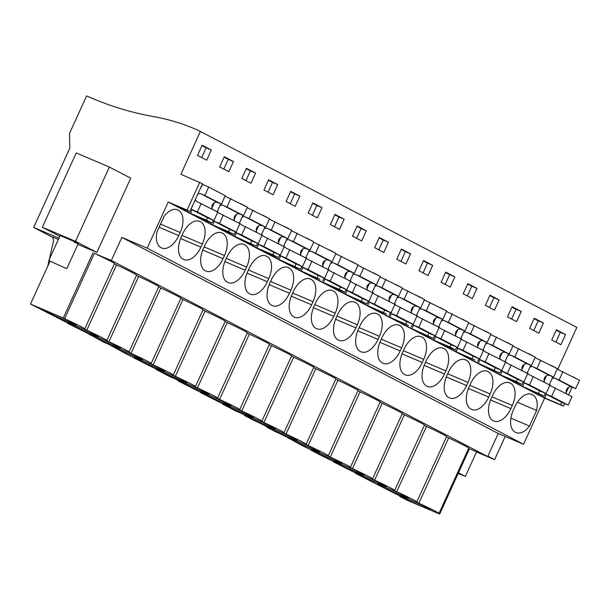 <?xml version="1.0" encoding="UTF-8"?>
<svg xmlns="http://www.w3.org/2000/svg" width="610" height="610" viewBox="0 0 610 610"><rect width="100%" height="100%" fill="white"/><g stroke="black" fill="none" stroke-linecap="round" stroke-linejoin="round"><path stroke-width="0.91" d="M557.715 369.378L576.839 327.417L198.38 130.448A277.687 227.873 117.5 0 0 153.491 116.563A412.764 338.718 117.5 0 1 133.918 112.354A412.741 338.695 117.5 0 1 92.506 98.439L86.612 95.93L69.54 133.392L69.837 148.07L33.664 227.438L58.956 238.197M64.629 318.679L94.382 253.386A26.207 0.961 -155.5 0 1 114.497 263.604L84.744 328.889A26.207 0.961 24.5 0 0 64.629 318.679L30.5 304.039L74.222 326.319L67.657 323.392L85.636 332.267L104.043 342.355L107.779 343.804L126.186 353.892L140.635 360.922L134.078 357.994L162.778 372.458L156.213 369.53L170.464 376.957L174.201 378.406L184.922 383.995L178.356 381.067L207.057 395.524L200.499 392.604L229.2 407.061L222.635 404.133L236.886 411.559L240.622 413.008L251.343 418.597L244.778 415.669L251.899 419.383L262.757 424.545L273.478 430.134L266.921 427.206L274.042 430.919L284.9 436.081L303.307 446.162L317.764 453.2L311.199 450.271L318.321 453.985L339.9 464.736L333.334 461.808L362.043 476.265L355.477 473.345L406.321 499.338L399.756 496.41L406.885 500.124L439.68 514.07L469.433 448.777L487.718 456.554L498.233 433.489L523.578 444.271L544.608 398.139L563.457 406.153L564.624 403.584M568.596 394.868L572.111 387.159M576.084 378.444L573.293 376.995M192.135 209.779L190.495 213.378L173.934 204.746L189.862 211.525L202.512 183.762L180.873 174.292L200.454 131.333M565.554 334.547L556.396 329.774L551.768 339.938L560.918 344.711L565.554 334.547L560.354 332.336L555.901 342.096M277.725 184.601L268.575 179.828L263.939 189.992L273.097 194.765L277.725 184.601L272.525 182.382L268.08 192.15M255.59 173.065L246.432 168.291L241.804 178.463L250.954 183.229L255.59 173.065L250.39 170.853L245.937 180.613M432.711 265.335L428.075 275.506L418.925 270.733L423.561 260.569L432.711 265.335L427.511 263.123L423.058 272.891M454.846 276.871L450.218 287.035L441.068 282.27L445.696 272.106L454.846 276.871L449.654 274.66L445.201 284.428M388.433 242.269L383.797 252.433L374.647 247.668L379.275 237.504L388.433 242.269L383.233 240.058L378.779 249.818M410.568 253.806L405.94 263.97L396.782 259.204L401.418 249.032L410.568 253.806L405.368 251.594L400.922 261.354M521.268 311.474L516.639 321.638L507.489 316.872L512.118 306.708L521.268 311.474L516.068 309.262L511.622 319.03M543.411 323.01L538.783 333.174L529.625 328.409L534.261 318.245L543.411 323.01L538.211 320.799L533.765 330.559M476.989 288.408L472.361 298.572L463.203 293.806L467.839 283.642L476.989 288.408L471.789 286.197L467.344 295.957M499.132 299.945L494.496 310.109L485.346 305.335L489.975 295.171L499.132 299.945L493.932 297.726L489.479 307.493M322.011 207.667L312.854 202.901L308.225 213.065L317.375 217.831L322.011 207.667L316.811 205.456L312.358 215.216M299.868 196.13L290.718 191.365L286.082 201.529L295.232 206.294L299.868 196.13L294.668 193.919L290.223 203.687M366.29 230.733L357.14 225.967L352.504 236.131L361.654 240.897L366.29 230.733L361.089 228.521L356.637 238.289M344.147 219.203L334.997 214.43L330.361 224.594L339.518 229.368L344.147 219.203L338.946 216.992L334.501 226.752M233.447 161.528L224.297 156.762L219.661 166.926L228.819 171.692L233.447 161.528L228.247 159.317L223.801 169.077M211.304 149.991L202.154 145.226L197.526 155.39L206.676 160.163L211.304 149.991L206.111 147.78L201.658 157.548M224.625 195.345L219.051 192.44M240.561 203.648L241.186 203.976M246.768 206.881L241.209 203.923M262.704 215.185L263.329 215.513M268.911 218.418L263.352 215.46M284.847 226.722L285.472 227.042M291.046 229.955L285.495 226.996M306.983 238.251L307.608 238.579M313.189 241.484L307.631 238.533M329.125 249.787L329.751 250.115M335.332 253.02L329.774 250.062M351.268 261.324L351.894 261.652M357.468 264.557L351.917 261.598M373.404 272.853L374.029 273.181M379.611 276.086L374.052 273.135M395.547 284.39L396.172 284.717M401.754 287.623L396.195 284.664M417.69 295.926L418.315 296.254M423.889 299.159L418.338 296.201M439.825 307.463L440.45 307.783M446.032 310.688L440.473 307.737M461.968 318.992L462.593 319.32M468.175 322.225L462.616 319.266M484.104 330.529L484.736 330.856M490.31 333.762L484.759 330.803M506.247 342.065L506.872 342.385M512.453 345.298L506.895 342.34M528.39 353.594L529.015 353.922M534.589 356.827L529.038 353.876M550.525 365.131L551.15 365.459M556.732 368.364L551.173 365.405M572.668 376.667L573.316 376.942M218.426 192.119L219.074 192.394M563.457 406.153L560.666 404.697L561.741 402.333M568.581 387.342L566.225 392.504M545.378 393.282L544.105 396.073L528.184 389.302L544.745 397.926L560.666 404.697M544.105 396.073L522.602 386.389L506.041 377.765L521.962 384.536L516.388 381.631L500.459 374.86L483.898 366.229L499.826 373L478.324 363.324L461.762 354.7L474.893 360.014L456.181 351.787L439.619 343.163L455.54 349.934L449.966 347.029L434.038 340.258L417.476 331.626L433.405 338.397L411.903 328.721L395.341 320.09L408.471 325.412L389.76 317.185L373.198 308.561L386.336 313.875L367.616 305.656L351.055 297.024L366.984 303.795L345.481 294.119L328.92 285.488L344.841 292.266L339.267 289.353L323.338 282.582L306.777 273.959L319.914 279.273L301.203 271.046L284.641 262.422L300.562 269.193L279.06 259.517L262.498 250.885L278.419 257.656L272.845 254.751L256.917 247.98L240.355 239.356L256.284 246.127L234.781 236.444L218.22 227.82L234.141 234.591L228.559 231.686L212.638 224.915L196.077 216.283L211.998 223.054L206.424 220.149L190.495 213.378M189.862 211.525L187.072 210.069L199.722 182.314M544.608 398.139L168.223 202.055L187.072 210.069M523.578 444.271L147.201 248.186L168.223 202.055M532.683 394.83L532.248 394.601A18.918 10.789 113 0 0 531.813 394.395A18.918 10.789 113 0 0 514.825 406.809L513.399 409.935A18.918 10.789 113 0 0 515.145 432.132L515.58 432.36A18.918 10.789 113 0 0 516.014 432.566A18.918 10.789 113 0 0 529.51 426.054L536.625 410.446A18.918 10.789 113 0 0 532.683 394.83L531.02 394.121M244.427 244.656A18.918 10.789 113 0 0 243.992 244.45A18.918 10.789 113 0 0 226.996 256.863L225.57 259.99A18.918 10.789 113 0 0 227.324 282.186L227.759 282.415A18.918 10.789 113 0 0 228.193 282.621A18.918 10.789 113 0 0 245.182 270.207L246.608 267.081A18.918 10.789 113 0 0 244.862 244.885L243.542 244.274M222.284 233.119A18.918 10.789 113 0 0 221.849 232.913A18.918 10.789 113 0 0 204.861 245.327L203.435 248.453A18.918 10.789 113 0 0 205.181 270.657L205.616 270.878A18.918 10.789 113 0 0 206.05 271.084A18.918 10.789 113 0 0 223.046 258.671L224.472 255.544A18.918 10.789 113 0 0 222.719 233.348L221.399 232.745M380.556 340.731A18.918 10.789 113 0 0 382.302 362.927L382.737 363.156A18.918 10.789 113 0 0 383.171 363.362A18.918 10.789 113 0 0 400.168 350.948L401.593 347.822A18.918 10.789 113 0 0 399.847 325.626L399.405 325.397A18.918 10.789 113 0 0 398.97 325.191A18.918 10.789 113 0 0 381.982 337.604L380.556 340.731M402.691 352.267A18.918 10.789 113 0 0 404.445 374.464L404.88 374.692A18.918 10.789 113 0 0 405.314 374.898A18.918 10.789 113 0 0 422.311 362.485L423.729 359.351A18.918 10.789 113 0 0 421.983 337.155L421.548 336.933A18.918 10.789 113 0 0 421.113 336.728A18.918 10.789 113 0 0 404.117 349.133L402.691 352.267M336.987 316.102L357.315 324.749L355.889 327.883A18.918 10.789 113 0 1 338.893 340.296A18.918 10.789 113 0 1 338.458 340.09L338.024 339.861A18.918 10.789 113 0 1 336.278 317.665L337.696 314.531A18.918 10.789 113 0 1 354.692 302.118A18.918 10.789 113 0 1 355.127 302.324L354.242 301.95M357.315 324.749A18.918 10.789 113 0 0 355.561 302.552L355.127 302.324M359.122 327.639L379.45 336.285L378.025 339.412A18.918 10.789 113 0 1 361.036 351.825A18.918 10.789 113 0 1 360.601 351.619L360.159 351.39A18.918 10.789 113 0 1 358.413 329.194L359.839 326.068A18.918 10.789 113 0 1 376.835 313.654A18.918 10.789 113 0 1 377.27 313.86L376.385 313.487M379.45 336.285A18.918 10.789 113 0 0 377.704 314.089L377.27 313.86M470.539 383.743L469.113 386.87A18.918 10.789 113 0 0 470.867 409.066L471.301 409.295A18.918 10.789 113 0 0 471.736 409.501A18.918 10.789 113 0 0 488.724 397.087L490.15 393.961A18.918 10.789 113 0 0 488.404 371.757L487.969 371.536A18.918 10.789 113 0 0 487.535 371.33A18.918 10.789 113 0 0 470.539 383.743M492.682 395.272L491.256 398.399A18.918 10.789 113 0 0 493.002 420.603L493.437 420.824A18.918 10.789 113 0 0 493.879 421.03A18.918 10.789 113 0 0 510.867 408.616L512.293 405.49A18.918 10.789 113 0 0 510.547 383.293L510.112 383.065A18.918 10.789 113 0 0 509.67 382.859A18.918 10.789 113 0 0 492.682 395.272M424.834 363.796A18.918 10.789 113 0 0 426.581 386L427.023 386.221A18.918 10.789 113 0 0 427.457 386.427A18.918 10.789 113 0 0 444.446 374.014L445.872 370.888A18.918 10.789 113 0 0 444.126 348.691L443.691 348.462A18.918 10.789 113 0 0 443.257 348.257A18.918 10.789 113 0 0 426.26 360.67L424.834 363.796M446.978 375.333A18.918 10.789 113 0 0 448.724 397.529L449.158 397.758A18.918 10.789 113 0 0 449.593 397.964A18.918 10.789 113 0 0 466.589 385.55L468.015 382.424A18.918 10.789 113 0 0 466.261 360.228L465.826 359.999A18.918 10.789 113 0 0 465.392 359.793A18.918 10.789 113 0 0 448.403 372.207L446.978 375.333M270.565 281.5L290.894 290.146L289.468 293.273A18.918 10.789 113 0 1 272.472 305.686A18.918 10.789 113 0 1 272.037 305.48L271.602 305.259A18.918 10.789 113 0 1 269.856 283.055L271.282 279.929A18.918 10.789 113 0 1 288.271 267.515A18.918 10.789 113 0 1 288.705 267.721L287.821 267.348M290.894 290.146A18.918 10.789 113 0 0 289.14 267.95L288.705 267.721M248.422 269.971L268.751 278.617L267.325 281.744A18.918 10.789 113 0 1 250.336 294.157A18.918 10.789 113 0 1 249.894 293.951L249.459 293.723A18.918 10.789 113 0 1 247.713 271.526L249.139 268.4A18.918 10.789 113 0 1 266.128 255.987A18.918 10.789 113 0 1 266.57 256.192L265.678 255.811M268.751 278.617A18.918 10.789 113 0 0 267.005 256.413L266.57 256.192M316.315 328.554A18.918 10.789 113 0 0 316.75 328.76A18.918 10.789 113 0 0 333.746 316.346L335.172 313.22A18.918 10.789 113 0 0 333.426 291.016L332.984 290.795A18.918 10.789 113 0 0 332.549 290.589A18.918 10.789 113 0 0 315.561 303.002L314.135 306.128A18.918 10.789 113 0 0 315.881 328.325L316.315 328.554M294.18 317.017A18.918 10.789 113 0 0 294.615 317.223A18.918 10.789 113 0 0 311.603 304.809L313.029 301.683A18.918 10.789 113 0 0 311.283 279.487L310.848 279.258A18.918 10.789 113 0 0 310.414 279.052A18.918 10.789 113 0 0 293.418 291.466L291.992 294.592A18.918 10.789 113 0 0 293.745 316.788L294.18 317.017M181.292 236.924A18.918 10.789 113 0 0 183.038 259.12L183.48 259.349A18.918 10.789 113 0 0 183.915 259.555A18.918 10.789 113 0 0 200.904 247.141L202.329 244.008A18.918 10.789 113 0 0 200.583 221.811L200.149 221.583A18.918 10.789 113 0 0 199.706 221.384A18.918 10.789 113 0 0 182.718 233.79L181.292 236.924M156.961 231.968A18.918 10.789 113 0 0 160.903 247.584L161.337 247.812A18.918 10.789 113 0 0 161.772 248.018A18.918 10.789 113 0 0 178.768 235.605L180.186 232.479A18.918 10.789 113 0 0 178.44 210.282L178.006 210.054A18.918 10.789 113 0 0 177.571 209.848A18.918 10.789 113 0 0 164.075 216.359L156.961 231.968M147.201 248.186L121.847 237.404L498.233 433.489M487.718 456.554L111.333 260.47L121.847 237.404M84.744 328.889A26.207 0.961 24.5 0 1 84.104 328.828L86.765 330.216A26.207 0.961 24.5 0 1 106.88 340.426L136.64 275.133A26.207 0.961 -155.5 0 0 116.525 264.923L114.398 263.817M138.661 276.46L108.908 341.752A26.207 0.961 24.5 0 1 129.023 351.962L158.775 286.669A26.207 0.961 -155.5 0 0 138.661 276.46L136.541 275.354M160.804 287.989L131.051 353.281A26.207 0.961 24.5 0 1 151.166 363.491L180.918 298.206A26.207 0.961 -155.5 0 0 160.804 287.989L158.676 286.883M182.947 299.525L153.186 364.818A26.207 0.961 24.5 0 1 173.301 375.028L203.061 309.735A26.207 0.961 -155.5 0 0 182.947 299.525L180.819 298.42M205.082 311.062L175.329 376.355A26.207 0.961 24.5 0 1 195.444 386.565L225.197 321.272A26.207 0.961 -155.5 0 0 205.082 311.062L202.962 309.956M227.225 322.598L197.472 387.884A26.207 0.961 24.5 0 1 217.579 398.101L247.34 332.808A26.207 0.961 -155.5 0 0 227.225 322.598L225.098 321.485M249.368 334.127L219.608 399.42A26.207 0.961 24.5 0 1 239.722 409.63L269.475 344.337A26.207 0.961 -155.5 0 0 249.368 334.127L247.241 333.022M271.503 345.664L241.751 410.957A26.207 0.961 24.5 0 1 261.865 421.167L291.618 355.874A26.207 0.961 -155.5 0 0 271.503 345.664L269.384 344.558M293.646 357.201L263.894 422.494A26.207 0.961 24.5 0 1 284.001 432.703L313.761 367.411A26.207 0.961 -155.5 0 0 293.646 357.201L291.519 356.087M315.782 368.73L286.029 434.023A26.207 0.961 24.5 0 1 306.144 444.233L335.896 378.947A26.207 0.961 -155.5 0 0 315.782 368.73L313.662 367.624M337.925 380.266L308.172 445.559A26.207 0.961 24.5 0 1 328.287 455.769L358.039 390.476A26.207 0.961 -155.5 0 0 337.925 380.266L335.797 379.161M360.068 391.803L330.307 457.096A26.207 0.961 24.5 0 1 350.422 467.306L380.183 402.013A26.207 0.961 -155.5 0 0 360.068 391.803L357.94 390.697M382.203 403.332L352.45 468.625A26.207 0.961 24.5 0 1 372.565 478.842L402.318 413.549A26.207 0.961 -155.5 0 0 382.203 403.332L380.083 402.226M404.346 414.869L374.593 480.161A26.207 0.961 24.5 0 1 394.708 490.371L424.461 425.078A26.207 0.961 -155.5 0 0 404.346 414.869L402.219 413.763M426.489 426.405L396.729 491.698A26.207 0.961 24.5 0 1 416.843 501.908L446.604 436.615A26.207 0.961 -155.5 0 0 426.489 426.405L424.362 425.3M416.843 501.908A26.207 0.961 24.5 0 1 416.211 501.839L418.872 503.227A26.207 0.961 24.5 0 1 438.986 513.445L468.739 448.152A26.207 0.961 -155.5 0 0 448.625 437.942L446.505 436.829M469.433 448.777L468.64 448.365M94.382 253.386L111.333 260.47M439.68 514.07L438.346 513.376A26.207 0.961 24.5 0 0 438.986 513.445M396.729 491.698L394.068 490.31A26.207 0.961 24.5 0 0 394.708 490.371M374.593 480.161L371.925 478.774A26.207 0.961 24.5 0 0 372.565 478.842M352.45 468.625L349.789 467.237A26.207 0.961 24.5 0 0 350.422 467.306M330.307 457.096L327.646 455.708A26.207 0.961 24.5 0 0 328.287 455.769M308.172 445.559L305.511 444.171A26.207 0.961 24.5 0 0 306.144 444.233M286.029 434.023L283.368 432.635A26.207 0.961 24.5 0 0 284.001 432.703M263.894 422.494L261.225 421.106A26.207 0.961 24.5 0 0 261.865 421.167M241.751 410.957L239.089 409.569A26.207 0.961 24.5 0 0 239.722 409.63M219.608 399.42L216.946 398.033A26.207 0.961 24.5 0 0 217.579 398.101M197.472 387.884L194.803 386.496A26.207 0.961 24.5 0 0 195.444 386.565M175.329 376.355L172.668 374.967A26.207 0.961 24.5 0 0 173.301 375.028M153.186 364.818L150.525 363.43A26.207 0.961 24.5 0 0 151.166 363.491M131.051 353.281L128.382 351.894A26.207 0.961 24.5 0 0 129.023 351.962M108.908 341.752L106.247 340.365A26.207 0.961 24.5 0 0 106.88 340.426M409.836 500.795A16.767 0.618 24.5 0 1 399.878 495.617A16.767 0.618 24.5 0 1 399.886 495.61A16.767 0.618 24.5 0 1 415.532 502.076A16.767 0.618 24.5 0 1 430.393 509.525A16.767 0.618 24.5 0 1 409.836 500.795M343.415 466.192A16.767 0.618 24.5 0 1 333.456 461.015A16.767 0.618 24.5 0 1 333.464 461.007A16.767 0.618 24.5 0 1 349.111 467.474A16.767 0.618 24.5 0 1 363.972 474.923A16.767 0.618 24.5 0 1 343.415 466.192M200.621 391.803A16.767 0.618 24.5 0 1 216.268 398.269A16.767 0.618 24.5 0 1 231.137 405.719A16.767 0.618 24.5 0 1 210.572 396.988A16.767 0.618 24.5 0 1 200.614 391.811A16.767 0.618 24.5 0 1 200.621 391.803M166.294 373.915A16.767 0.618 24.5 0 1 156.335 368.745A16.767 0.618 24.5 0 1 156.343 368.73A16.767 0.618 24.5 0 1 171.989 375.196A16.767 0.618 24.5 0 1 186.851 382.645A16.767 0.618 24.5 0 1 166.294 373.915M232.715 408.517A16.767 0.618 24.5 0 1 222.757 403.347A16.767 0.618 24.5 0 1 222.764 403.34A16.767 0.618 24.5 0 1 238.403 409.806A16.767 0.618 24.5 0 1 253.272 417.255A16.767 0.618 24.5 0 1 232.715 408.517M311.329 449.471A16.767 0.618 24.5 0 1 326.968 455.937A16.767 0.618 24.5 0 1 341.836 463.387A16.767 0.618 24.5 0 1 321.272 454.656A16.767 0.618 24.5 0 1 311.321 449.486A16.767 0.618 24.5 0 1 311.329 449.471M112.065 345.664A16.767 0.618 24.5 0 1 127.703 352.13A16.767 0.618 24.5 0 1 142.572 359.58A16.767 0.618 24.5 0 1 122.015 350.849A16.767 0.618 24.5 0 1 112.057 345.672A16.767 0.618 24.5 0 1 112.065 345.664M178.486 380.266A16.767 0.618 24.5 0 1 194.125 386.732A16.767 0.618 24.5 0 1 208.994 394.182A16.767 0.618 24.5 0 1 188.437 385.451A16.767 0.618 24.5 0 1 178.478 380.274A16.767 0.618 24.5 0 1 178.486 380.266M99.872 339.312A16.767 0.618 24.5 0 1 89.914 334.135A16.767 0.618 24.5 0 1 89.922 334.127A16.767 0.618 24.5 0 1 105.568 340.594A16.767 0.618 24.5 0 1 120.429 348.043A16.767 0.618 24.5 0 1 99.872 339.312M144.151 362.386A16.767 0.618 24.5 0 1 134.192 357.208A16.767 0.618 24.5 0 1 134.2 357.201A16.767 0.618 24.5 0 1 149.846 363.667A16.767 0.618 24.5 0 1 164.715 371.116A16.767 0.618 24.5 0 1 144.151 362.386M77.729 327.776A16.767 0.618 24.5 0 1 67.779 322.606A16.767 0.618 24.5 0 1 67.779 322.598A16.767 0.618 24.5 0 1 83.425 329.065A16.767 0.618 24.5 0 1 98.294 336.514A16.767 0.618 24.5 0 1 77.729 327.776M45.643 311.062A16.767 0.618 24.5 0 1 61.282 317.528A16.767 0.618 24.5 0 1 76.151 324.977A16.767 0.618 24.5 0 1 55.594 316.247A16.767 0.618 24.5 0 1 45.636 311.069A16.767 0.618 24.5 0 1 45.643 311.062M254.85 420.054A16.767 0.618 24.5 0 1 244.9 414.876A16.767 0.618 24.5 0 1 244.907 414.869A16.767 0.618 24.5 0 1 260.546 421.335A16.767 0.618 24.5 0 1 275.415 428.784A16.767 0.618 24.5 0 1 254.85 420.054M289.186 437.942A16.767 0.618 24.5 0 1 304.825 444.408A16.767 0.618 24.5 0 1 319.693 451.858A16.767 0.618 24.5 0 1 299.136 443.119A16.767 0.618 24.5 0 1 289.178 437.95A16.767 0.618 24.5 0 1 289.186 437.942M276.993 431.59A16.767 0.618 24.5 0 1 267.035 426.413A16.767 0.618 24.5 0 1 267.043 426.405A16.767 0.618 24.5 0 1 282.689 432.871A16.767 0.618 24.5 0 1 297.55 440.321A16.767 0.618 24.5 0 1 276.993 431.59M377.742 484.073A16.767 0.618 24.5 0 1 393.389 490.539A16.767 0.618 24.5 0 1 408.258 497.989A16.767 0.618 24.5 0 1 387.693 489.258A16.767 0.618 24.5 0 1 377.742 484.088A16.767 0.618 24.5 0 1 377.742 484.073M365.558 477.729A16.767 0.618 24.5 0 1 355.599 472.552A16.767 0.618 24.5 0 1 355.607 472.544A16.767 0.618 24.5 0 1 371.246 479.01A16.767 0.618 24.5 0 1 386.115 486.46A16.767 0.618 24.5 0 1 365.558 477.729M399.756 496.41L399.939 496.014M52.742 237.374L33.664 227.438M58.369 239.478L52.651 237.046L53.627 240.554L47.733 266.227M505.187 436.447L494.603 459.658L487.901 456.166M494.603 459.658L476.517 451.964M556.213 330.178L560.354 332.336M546.438 375.806L544.082 380.968M539.606 390.796L538.523 393.168M552.866 376.85L549.244 384.788M546.385 394.327L544.745 397.926M510.905 418.14L529.51 426.054M536.625 410.446L517.364 402.249M418.872 503.227L448.625 437.942M377.62 484.874L377.796 484.477M30.5 304.039L49.982 261.286M93.048 252.692L63.295 317.985M77.874 244.374L96.868 252.448L75.51 241.324L42.357 227.225L59.81 236.314M42.357 227.225L76.212 152.942L109.365 167.041L130.715 178.166L96.868 252.448M48.777 260.531L66.772 268.736L48.777 260.531L60.176 235.513L73.482 241.217L78.179 243.71L74.191 242.223M109.365 167.041L75.51 241.324M45.514 311.862L45.697 311.466M86.765 330.216L116.525 264.923M220.759 203.839L217.145 211.777M213.271 220.263L211.998 223.054M214.331 202.794L211.983 207.957M207.499 217.785L206.424 220.149M201.971 145.63L206.111 147.78M355.477 473.345L355.66 472.941M524.242 382.798L522.602 386.389M530.723 365.321L527.109 373.251M523.235 381.746L521.962 384.536M524.295 364.269L521.946 369.431M517.463 379.267L516.388 381.631M534.078 318.641L538.211 320.799M333.334 461.808L333.517 461.412M502.099 371.261L500.459 374.86M508.58 353.785L504.966 361.722M501.1 370.209L499.826 373M502.16 352.74L499.803 357.902M495.328 367.731L494.245 370.095M511.935 307.112L516.068 309.262M311.199 450.271L311.382 449.875M479.963 359.725L478.324 363.324M486.445 342.248L482.823 350.186M478.957 358.68L477.683 361.471M480.017 341.204L477.668 346.366M473.185 356.194L472.102 358.566M489.792 295.575L493.932 297.726M289.056 438.735L289.239 438.338M457.82 348.196L456.181 351.787M464.301 330.719L460.687 338.649M456.814 347.143L455.54 349.934M457.874 329.667L455.525 334.829M451.042 344.665L449.966 347.029M467.656 284.039L471.789 286.197M266.921 427.206L267.096 426.809M435.677 336.659L434.038 340.258M442.158 319.183L438.544 327.12M434.678 335.607L433.405 338.397M435.738 318.138L433.382 323.3M428.906 333.129L427.824 335.492M445.513 272.51L449.654 274.66M244.778 415.669L244.961 415.273M413.542 325.122L411.903 328.721M420.023 307.646L416.409 315.583M412.535 324.07L411.262 326.868M413.595 306.601L411.247 311.763M406.763 321.592L405.688 323.963M423.378 260.973L427.511 263.123M222.635 404.133L222.818 403.736M391.399 313.593L389.76 317.185M397.88 296.117L394.266 304.047M390.392 312.541L389.127 315.332M391.452 295.065L389.104 300.227M384.62 310.063L383.545 312.427M401.235 249.437L405.368 251.594M200.499 392.604L200.675 392.2M369.256 302.057L367.616 305.656M375.745 284.58L372.123 292.518M368.257 301.004L366.984 303.795M369.317 283.528L366.961 288.69M362.485 298.526L361.402 300.89M379.092 237.9L383.233 240.058M178.356 381.067L178.539 380.671M347.12 290.52L345.481 294.119M353.602 273.044L349.987 280.981M346.114 289.468L344.841 292.266M347.174 271.999L344.825 277.161M340.342 286.99L339.267 289.353M356.957 226.371L361.089 228.521M156.213 369.53L156.396 369.134M324.977 278.983L323.338 282.582M331.459 261.507L327.844 269.445M323.979 277.939L322.705 280.73M325.038 260.462L322.682 265.625M318.199 275.453L317.124 277.825M334.814 214.834L338.946 216.992M134.078 357.994L134.253 357.597M302.842 267.454L301.203 271.046M309.323 249.978L305.702 257.908M301.836 266.402L300.562 269.193M302.895 248.926L300.539 254.088M296.063 263.924L294.981 266.288M312.671 203.298L316.811 205.456M111.935 346.465L112.118 346.068M280.699 255.918L279.06 259.517M287.18 238.441L283.566 246.379M279.693 254.866L278.419 257.656M280.752 237.397L278.404 242.559M273.921 252.387L272.845 254.751M290.535 191.769L294.668 193.919M89.792 334.928L89.975 334.532M258.556 244.381L256.917 247.98M265.037 226.905L261.423 234.842M257.557 243.337L256.284 246.127M258.617 225.86L256.261 231.022M251.777 240.851L250.702 243.222M268.392 180.232L272.525 182.382M67.657 323.392L67.84 322.995M236.421 232.852L234.781 236.444M242.902 215.376L239.28 223.306M235.414 231.8L234.141 234.591M236.474 214.323L234.118 219.486M229.642 229.322L228.559 231.686M246.249 168.696L250.39 170.853M214.278 221.316L212.638 224.915M224.114 157.159L228.247 159.317M545.637 393.389L545.432 393.839L561.993 402.463L568.169 405.093L572.012 396.653L551.554 386.366A4.392 3.607 -62.5 0 1 551.341 386.267A4.392 3.607 -62.5 0 1 549.663 383.873M566.827 393.953A4.392 3.607 -62.5 0 1 567.117 388.715A4.392 3.607 -62.5 0 1 571.753 387.007L575.657 388.661L579.5 380.228L557.159 369.134M545.432 393.839L551.608 396.462L555.451 388.021M571.753 387.007L555.192 378.375A4.392 3.607 -62.5 0 0 552.019 378.711M555.192 378.375L559.096 380.038L562.938 371.597M568.169 405.093L551.608 396.462M575.657 388.661L559.096 380.038M523.494 381.852L523.288 382.302L539.85 390.926L546.026 393.557L549.877 385.116L529.411 374.83A4.392 3.607 -62.5 0 1 529.205 374.731A4.392 3.607 -62.5 0 1 527.52 372.336M544.692 382.417A4.392 3.607 -62.5 0 1 544.974 377.178A4.392 3.607 -62.5 0 1 549.61 375.47L553.514 377.132L557.357 368.692L535.016 357.605M523.288 382.302L529.465 384.925L533.315 376.484M549.61 375.47L533.048 366.846A4.392 3.607 -62.5 0 0 529.876 367.182M533.048 366.846L536.952 368.501L540.795 360.06M546.026 393.557L529.465 384.925M553.514 377.132L536.952 368.501M501.351 370.323L501.153 370.766L517.715 379.397L523.891 382.02L527.734 373.579L507.276 363.293A4.392 3.607 -62.5 0 1 507.062 363.194A4.392 3.607 -62.5 0 1 505.385 360.807M522.549 370.88A4.392 3.607 -62.5 0 1 522.839 365.642A4.392 3.607 -62.5 0 1 527.475 363.934L531.371 365.596L535.222 357.155L512.873 346.068M501.153 370.766L507.329 373.396L511.172 364.955M527.475 363.934L510.913 355.31A4.392 3.607 -62.5 0 0 507.733 355.645M510.913 355.31L514.809 356.964L518.66 348.531M523.891 382.02L507.329 373.396M531.371 365.596L514.809 356.964M479.216 358.787L479.01 359.237L495.572 367.861L501.748 370.483L505.591 362.05L485.133 351.764A4.392 3.607 -62.5 0 1 484.92 351.665A4.392 3.607 -62.5 0 1 483.242 349.271M500.406 359.343A4.392 3.607 -62.5 0 1 500.696 354.113A4.392 3.607 -62.5 0 1 505.332 352.405L509.236 354.059L513.079 345.618L490.737 334.532M479.01 359.237L485.186 361.86L489.029 353.419M505.332 352.405L488.77 343.773A4.392 3.607 -62.5 0 0 485.598 344.109M488.77 343.773L492.674 345.435L496.517 336.994M501.748 370.483L485.186 361.86M509.236 354.059L492.674 345.435M457.073 347.25L456.867 347.7L473.429 356.324L479.605 358.954L483.455 350.514L462.99 340.227A4.392 3.607 -62.5 0 1 462.784 340.128A4.392 3.607 -62.5 0 1 461.099 337.734M478.27 347.814A4.392 3.607 -62.5 0 1 478.56 342.576A4.392 3.607 -62.5 0 1 483.196 340.868L487.093 342.53L490.936 334.089L468.594 323.003M456.867 347.7L463.043 350.323L466.894 341.882M483.196 340.868L466.635 332.244A4.392 3.607 -62.5 0 0 463.455 332.572M466.635 332.244L470.531 333.899L474.374 325.458M479.605 358.954L463.043 350.323M487.093 342.53L470.531 333.899M434.938 335.713L434.732 336.163L451.293 344.795L457.469 347.418L461.312 338.977L440.855 328.691A4.392 3.607 -62.5 0 1 440.641 328.592A4.392 3.607 -62.5 0 1 438.964 326.205M456.127 336.278A4.392 3.607 -62.5 0 1 456.417 331.039A4.392 3.607 -62.5 0 1 461.053 329.331L464.95 330.994L468.8 322.553L446.451 311.466M434.732 336.163L440.908 338.794L444.751 330.353M461.053 329.331L444.492 320.707A4.392 3.607 -62.5 0 0 441.312 321.043M444.492 320.707L448.388 322.362L452.239 313.921M457.469 347.418L440.908 338.794M464.95 330.994L448.388 322.362M412.795 324.185L412.589 324.627L429.15 333.258L435.326 335.881L439.17 327.448L418.712 317.154A4.392 3.607 -62.5 0 1 418.506 317.063A4.392 3.607 -62.5 0 1 416.821 314.668M433.984 324.741A4.392 3.607 -62.5 0 1 434.274 319.51A4.392 3.607 -62.5 0 1 438.91 317.802L442.814 319.457L446.657 311.016L424.316 299.929M412.589 324.627L418.765 327.257L422.608 318.816M438.91 317.802L422.349 309.171A4.392 3.607 -62.5 0 0 419.177 309.506M422.349 309.171L426.253 310.833L430.096 302.392M435.326 335.881L418.765 327.257M442.814 319.457L426.253 310.833M390.652 312.648L390.453 313.098L407.015 321.722L413.183 324.352L417.034 315.911L396.569 305.625A4.392 3.607 -62.5 0 1 396.363 305.526A4.392 3.607 -62.5 0 1 394.685 303.132M411.849 313.212A4.392 3.607 -62.5 0 1 412.139 307.974A4.392 3.607 -62.5 0 1 416.775 306.266L420.671 307.92L424.522 299.487L402.173 288.4M390.453 313.098L396.622 315.721L400.473 307.28M416.775 306.266L400.213 297.634A4.392 3.607 -62.5 0 0 397.034 297.97M400.213 297.634L404.11 299.296L407.96 290.856M413.183 324.352L396.622 315.721M420.671 307.92L404.11 299.296M368.516 301.111L368.31 301.561L384.872 310.193L391.048 312.816L394.891 304.375L374.433 294.089A4.392 3.607 -62.5 0 1 374.22 293.989A4.392 3.607 -62.5 0 1 372.542 291.603M389.706 301.675A4.392 3.607 -62.5 0 1 389.996 296.437A4.392 3.607 -62.5 0 1 394.632 294.729L398.528 296.391L402.379 287.95L380.038 276.864M368.31 301.561L374.487 304.184L378.33 295.751M394.632 294.729L378.07 286.105A4.392 3.607 -62.5 0 0 374.891 286.441M378.07 286.105L381.967 287.76L385.817 279.319M391.048 312.816L374.487 304.184M398.528 296.391L381.967 287.76M346.373 289.582L346.167 290.024L362.729 298.656L368.905 301.279L372.756 292.838L352.29 282.552A4.392 3.607 -62.5 0 1 352.084 282.453A4.392 3.607 -62.5 0 1 350.399 280.066M367.571 290.139A4.392 3.607 -62.5 0 1 367.853 284.908A4.392 3.607 -62.5 0 1 372.489 283.2L376.393 284.855L380.236 276.414L357.895 265.327M346.167 290.024L352.344 292.655L356.187 284.214M372.489 283.2L355.927 274.569A4.392 3.607 -62.5 0 0 352.755 274.904M355.927 274.569L359.831 276.231L363.674 267.79M368.905 301.279L352.344 292.655M376.393 284.855L359.831 276.231M324.23 278.046L324.032 278.495L340.594 287.119L346.762 289.75L350.613 281.309L330.147 271.023A4.392 3.607 -62.5 0 1 329.941 270.924A4.392 3.607 -62.5 0 1 328.264 268.53M345.428 278.602A4.392 3.607 -62.5 0 1 345.717 273.371A4.392 3.607 -62.5 0 1 350.353 271.663L354.25 273.318L358.1 264.885L335.752 253.79M324.032 278.495L330.201 281.118L334.051 272.678M350.353 271.663L333.792 263.032A4.392 3.607 -62.5 0 0 330.612 263.367M333.792 263.032L337.688 264.694L341.539 256.253M346.762 289.75L330.201 281.118M354.25 273.318L337.688 264.694M302.095 266.509L301.889 266.959L318.45 275.583L324.627 278.213L328.47 269.772L308.012 259.486A4.392 3.607 -62.5 0 1 307.798 259.387A4.392 3.607 -62.5 0 1 306.121 256.993M323.285 267.073A4.392 3.607 -62.5 0 1 323.575 261.835A4.392 3.607 -62.5 0 1 328.21 260.127L332.114 261.789L335.957 253.348L313.616 242.262M301.889 266.959L308.065 269.582L311.908 261.141M328.21 260.127L311.649 251.503A4.392 3.607 -62.5 0 0 308.477 251.838M311.649 251.503L315.553 253.158L319.396 244.717M324.627 278.213L308.065 269.582M332.114 261.789L315.553 253.158M279.952 254.98L279.746 255.422L296.308 264.054L302.484 266.677L306.334 258.236L285.869 247.95A4.392 3.607 -62.5 0 1 285.663 247.851A4.392 3.607 -62.5 0 1 283.978 245.464M301.149 255.537A4.392 3.607 -62.5 0 1 301.431 250.298A4.392 3.607 -62.5 0 1 306.067 248.59L309.971 250.252L313.815 241.812L291.473 230.725M279.746 255.422L285.922 258.053L289.773 249.612M306.067 248.59L289.506 239.966A4.392 3.607 -62.5 0 0 286.334 240.302M289.506 239.966L293.41 241.621L297.253 233.188M302.484 266.677L285.922 258.053M309.971 250.252L293.41 241.621M257.809 243.443L257.611 243.886L274.172 252.517L280.348 255.14L284.191 246.707L263.726 236.421A4.392 3.607 -62.5 0 1 263.52 236.322A4.392 3.607 -62.5 0 1 261.842 233.927M279.006 244A4.392 3.607 -62.5 0 1 279.296 238.769A4.392 3.607 -62.5 0 1 283.932 237.061L287.829 238.716L291.679 230.275L269.33 219.188M257.611 243.886L263.787 246.516L267.63 238.075M283.932 237.061L267.371 228.43A4.392 3.607 -62.5 0 0 264.191 228.765M267.371 228.43L271.267 230.092L275.118 221.651M280.348 255.14L263.787 246.516M287.829 238.716L271.267 230.092M235.673 231.907L235.468 232.357L252.029 240.981L258.205 243.611L262.048 235.17L241.59 224.884A4.392 3.607 -62.5 0 1 241.377 224.785A4.392 3.607 -62.5 0 1 239.7 222.391M256.863 232.471A4.392 3.607 -62.5 0 1 257.153 227.233A4.392 3.607 -62.5 0 1 261.789 225.525L265.693 227.187L269.536 218.746L247.195 207.659M235.468 232.357L241.644 234.98L245.487 226.539M261.789 225.525L245.228 216.893A4.392 3.607 -62.5 0 0 242.056 217.229M245.228 216.893L249.132 218.555L252.975 210.114M258.205 243.611L241.644 234.98M265.693 227.187L249.132 218.555M213.53 220.37L213.325 220.82L229.886 229.452L236.062 232.075L239.913 223.634L219.447 213.347A4.392 3.607 -62.5 0 1 219.242 213.248A4.392 3.607 -62.5 0 1 217.556 210.862M234.728 220.934A4.392 3.607 -62.5 0 1 235.01 215.696A4.392 3.607 -62.5 0 1 239.654 213.988L243.55 215.65L247.393 207.209L225.052 196.123M213.325 220.82L219.501 223.451L223.351 215.01M239.654 213.988L223.085 205.364A4.392 3.607 -62.5 0 0 219.913 205.7M223.085 205.364L226.989 207.019L230.832 198.578M236.062 232.075L219.501 223.451M243.55 215.65L226.989 207.019M193.065 204.487L191.189 209.283L207.751 217.915L213.927 220.538L217.77 212.105L197.312 201.811A4.392 3.607 -62.5 0 1 197.099 201.712A4.392 3.607 -62.5 0 1 195.421 199.325M212.585 209.398A4.392 3.607 -62.5 0 1 212.875 204.167A4.392 3.607 -62.5 0 1 217.511 202.459L221.407 204.114L225.258 195.673L208.696 187.049L202.52 184.418L200.126 189.001M191.189 209.283L197.365 211.914L201.208 203.473M217.511 202.459L200.949 193.827A4.392 3.607 -62.5 0 0 197.77 194.163M200.949 193.827L204.846 195.49L208.696 187.049M213.927 220.538L197.365 211.914M221.407 204.114L204.846 195.49M458.171 473.497L465.384 476.395L458.461 472.857M532.248 394.601L531.363 394.228M176.778 209.573L178.44 210.282M160.537 224.122L180.186 232.479M178.006 210.054L177.121 209.672M159.111 227.248L178.768 235.605M508.877 382.584L510.547 383.293M491.965 396.843L512.293 405.49M510.112 383.065L509.22 382.691M490.585 399.992L510.867 408.616M486.742 371.048L488.404 371.757M469.822 385.314L490.15 393.961M487.969 371.536L487.085 371.154M468.442 388.456L488.724 397.087M464.599 359.519L466.261 360.228M447.687 373.777L468.015 382.424M465.826 359.999L464.942 359.618M446.299 376.919L466.589 385.55M442.456 347.982L444.126 348.691M425.544 362.241L445.872 370.888M443.691 348.462L442.799 348.089M424.163 365.39L444.446 374.014M420.32 336.445L421.983 337.155M403.401 350.712L423.729 359.351M421.548 336.933L420.664 336.552M402.02 353.853L422.311 362.485M398.178 324.916L399.847 325.626M381.265 339.175L401.593 347.822M399.405 325.397L398.521 325.016M379.877 342.317L400.168 350.948M376.034 313.38L377.704 314.089M357.742 330.788L378.025 339.412M353.899 301.843L355.561 302.552M335.599 319.251L355.889 327.883M331.756 290.314L333.426 291.016M314.844 304.573L335.172 313.22M332.984 290.795L332.099 290.413M313.456 307.714L333.746 316.346M309.621 278.778L311.283 279.487M292.701 293.036L313.029 301.683M310.848 279.258L309.964 278.884M291.321 296.185L311.603 304.809M287.478 267.241L289.14 267.95M269.178 284.649L289.468 293.273M265.335 255.704L267.005 256.413M247.035 273.112L267.325 281.744M243.199 244.175L244.862 244.885M226.279 258.434L246.608 267.081M224.899 261.576L245.182 270.207M221.056 232.639L222.719 233.348M204.144 246.898L224.472 255.544M202.756 250.047L223.046 258.671M198.913 221.102L200.583 221.811M182.001 235.368L202.329 244.008M200.149 221.583L199.256 221.209M180.621 238.51L200.904 247.141M476.585 451.819L465.384 476.395M78.179 243.71L66.772 268.736"/></g></svg>
